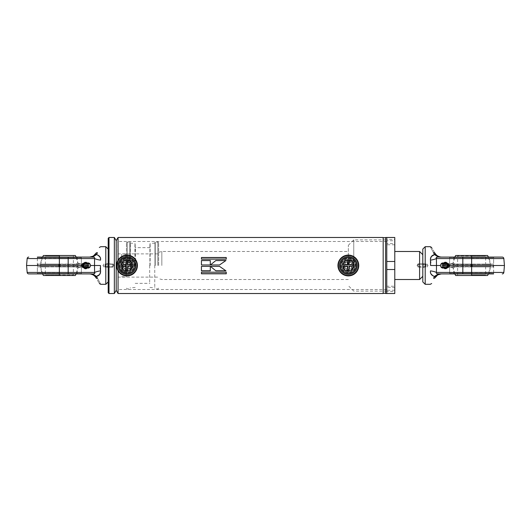 <?xml version="1.0" encoding="UTF-8"?>
<svg xmlns="http://www.w3.org/2000/svg" width="531" height="531" viewBox="0 0 531 531"><rect width="100%" height="100%" fill="white"/><g stroke="black" fill="none" stroke-linecap="round" stroke-linejoin="round"><path stroke-width="0.4" stroke-dasharray="2.65 1.99" d="M123.013 265.5C123.245 263.071 124.579 261.737 127.015 261.498C124.579 261.737 123.245 263.071 123.013 265.5C123.245 267.929 124.579 269.263 127.015 269.502C124.579 269.263 123.245 267.929 123.013 265.5M348.349 261.498C345.92 261.737 344.586 263.071 344.347 265.5C344.586 263.071 345.92 261.737 348.349 261.498C350.785 261.737 352.119 263.071 352.352 265.5C352.119 267.929 350.785 269.263 348.349 269.502C345.92 269.263 344.586 267.929 344.347 265.5C344.586 267.929 345.92 269.263 348.349 269.502C350.779 269.27 352.113 267.936 352.352 265.5C352.119 263.071 350.785 261.737 348.349 261.498M385.572 293.318L385.572 237.682M383.176 237.483L383.176 293.358M116.209 240.682L116.209 290.318L116.209 240.682M118.055 237.483L118.055 260.203M394.779 237.483L394.779 239.481L386.774 239.481L386.774 293.517L386.774 291.519L394.779 291.519L394.779 293.517M385.572 237.483L385.572 293.517M127.015 269.502C129.445 269.263 130.779 267.929 131.018 265.5C130.779 267.929 129.445 269.263 127.015 269.502M127.015 261.498C129.445 261.73 130.779 263.064 131.018 265.5C130.779 263.071 129.445 261.737 127.015 261.498M383.176 237.642L383.176 293.517M118.055 270.797L118.055 293.517M385.572 265.5L385.572 237.642L385.572 265.5M210.422 264.969L219.515 264.976L225.96 260.502M225.861 270.757L219.522 266.363L210.442 266.376M201.441 260.502L201.441 264.976L210.296 264.976L210.296 260.502M210.296 270.83L210.296 266.363L201.441 266.363L201.441 270.83M226.266 259.121L201.441 259.121M226.266 259.214L226.266 257.502M201.441 259.214L201.441 257.502M226.266 273.817L226.266 272.111L201.441 272.111L201.441 273.817M338.347 265.5A10.009 10.009 0 0 1 348.349 255.491A10.009 10.009 0 0 1 358.359 265.5A10.009 10.009 0 0 1 348.349 275.509A10.009 10.009 0 0 1 338.347 265.5M337.948 265.5A10.408 10.408 0 0 1 348.349 255.092A10.408 10.408 0 0 1 358.757 265.5A10.408 10.408 0 0 1 348.349 275.908A10.408 10.408 0 0 1 337.948 265.5M355.159 265.5A6.803 6.803 0 0 1 348.349 272.303A6.803 6.803 0 0 1 341.546 265.5A6.803 6.803 0 0 1 348.349 258.697A6.803 6.803 0 0 1 355.159 265.5A6.803 6.803 0 0 1 348.349 272.303A6.803 6.803 0 0 1 341.546 265.5A6.803 6.803 0 0 1 348.349 258.697A6.803 6.803 0 0 1 355.159 265.5M354.336 265.5A5.987 5.987 0 0 1 348.349 271.487A5.987 5.987 0 0 1 342.369 265.5A5.987 5.987 0 0 1 348.349 259.513A5.987 5.987 0 0 1 354.336 265.5A5.987 5.987 0 0 1 348.349 271.487A5.987 5.987 0 0 1 342.369 265.5A5.987 5.987 0 0 1 348.349 259.513A5.987 5.987 0 0 1 354.336 265.5M117.006 265.5A10.009 10.009 0 0 1 127.015 255.491A10.009 10.009 0 0 1 137.018 265.5A10.009 10.009 0 0 1 127.015 275.509A10.009 10.009 0 0 1 117.006 265.5M116.608 265.5A10.408 10.408 0 0 1 127.015 255.092A10.408 10.408 0 0 1 137.423 265.5A10.408 10.408 0 0 1 127.015 275.908A10.408 10.408 0 0 1 116.608 265.5M133.819 265.5A6.803 6.803 0 0 1 127.015 272.303A6.803 6.803 0 0 1 120.212 265.5A6.803 6.803 0 0 1 127.015 258.697A6.803 6.803 0 0 1 133.819 265.5A6.803 6.803 0 0 1 127.015 272.303A6.803 6.803 0 0 1 120.212 265.5A6.803 6.803 0 0 1 127.015 258.697A6.803 6.803 0 0 1 133.819 265.5M132.996 265.5A5.987 5.987 0 0 1 127.015 271.487A5.987 5.987 0 0 1 121.028 265.5A5.987 5.987 0 0 1 127.015 259.513A5.987 5.987 0 0 1 132.996 265.5A5.987 5.987 0 0 1 127.015 271.487A5.987 5.987 0 0 1 121.028 265.5A5.987 5.987 0 0 1 127.015 259.513A5.987 5.987 0 0 1 132.996 265.5M113.003 265.5L113.003 267.1L113.003 265.5M108.205 238.28L108.205 292.72M114.357 237.483L114.357 293.517M117.809 265.5L117.809 241.486L117.809 265.5M108.205 265.5L108.205 249.092L108.205 265.5M81.847 266.177C83.327 267.305 84.044 266.854 83.998 264.823C82.517 263.695 81.801 264.146 81.847 266.177M88.113 267.358A2.124 1.858 90 0 0 86.321 263.641A2.124 1.858 90 0 0 88.113 267.358A2.602 1.102 -122.2 0 0 89.261 267.737M87.389 262.958A2.801 2.449 -90 0 1 88.498 264.146A2.801 2.449 -90 0 1 87.535 267.956A2.801 2.449 -90 0 1 87.389 268.042M90.363 264.942A2.555 2.237 -90 0 1 90.363 266.058M84.037 263.396A2.403 2.097 -90 0 1 86.068 267.604A2.403 2.097 -90 0 1 84.037 263.396M84.714 267.604A2.403 2.097 90 0 0 82.683 263.396A2.403 2.097 90 0 0 83.699 267.903A2.403 2.097 90 0 0 84.714 267.604M83.732 267.173A1.912 1.673 90 0 0 82.113 263.827A1.912 1.673 90 0 0 82 267.093A1.912 1.673 90 0 0 83.732 267.173M85.365 263.721A2.031 1.772 -90 0 1 87.077 267.279A2.031 1.772 -90 0 1 85.358 263.721A2.031 1.772 -90 0 1 87.077 267.279A2.031 1.772 -90 0 1 85.365 263.721M86.287 262.699A2.801 2.449 -90 0 1 88.604 264.836A2.801 2.449 -90 0 1 87.403 267.956A2.801 2.449 -90 0 1 86.287 268.301M85 268.732L87.476 267.173L87.535 263.94L85.113 262.268M87.476 267.173L88.644 267.173L87.011 268.201M87.084 262.825L88.697 263.94L87.535 263.94M88.697 263.94L88.644 267.173M104.999 266.92L105.158 263.9L105.158 267.093L112.844 267.093L112.844 263.9L112.844 267.086L105.158 267.086L104.999 266.688L113.003 266.934L113.003 264.06L112.844 267.086L113.003 266.681L104.999 266.92M38.159 257.495L80.586 257.495L38.159 257.495A0.803 0.803 0 0 0 37.356 258.298L59.372 258.298L37.356 258.298L37.356 264.119L59.372 264.119L37.356 264.119L59.372 264.299L37.668 264.299L37.668 266.701L59.372 266.701L37.356 266.881L59.372 266.881L37.356 266.881L37.356 272.702A0.803 0.803 0 0 0 38.159 273.505L80.586 273.505L38.159 273.505M80.586 257.495A0.803 0.803 0 0 1 81.382 258.298L59.372 258.298L81.382 258.298L81.382 264.119L59.372 264.119L81.382 264.119L59.372 264.299L81.077 264.299L81.077 266.701L59.372 266.701L81.382 266.881L59.372 266.881L81.382 266.881L81.382 272.702A0.803 0.803 0 0 1 80.586 273.505M89.168 273.903L59.372 273.903L59.372 266.502L58.37 265.5L59.372 264.498L58.37 265.5L59.372 266.502L60.368 265.5L59.372 266.502L40.588 266.502L59.372 266.502L60.368 265.5C59.704 266.788 59.034 266.788 58.37 265.5C59.034 266.788 59.704 266.788 60.368 265.5C59.704 264.212 59.034 264.212 58.37 265.5C59.034 264.212 59.704 264.212 60.368 265.5L59.372 264.498L60.368 265.5C59.704 264.212 59.034 264.212 58.37 265.5C59.041 266.794 59.704 266.794 60.368 265.5C59.704 266.794 59.034 266.794 58.37 265.5L59.372 266.502L58.37 265.5L40.827 265.5L58.37 265.5C59.034 264.212 59.704 264.212 60.368 265.5L59.372 266.502L78.157 266.502L59.372 266.502L59.372 275.509L44.883 275.509A0.478 0.478 0 0 0 45.361 275.025L59.372 275.025L45.361 275.025L45.361 266.768L59.372 266.768L45.361 266.768A2.542 2.542 0 0 1 45.361 264.232L59.372 264.232L45.361 264.232L45.361 255.975A0.478 0.478 0 0 0 44.883 255.491M41.272 273.505L77.466 273.505L41.272 273.505L41.83 272.303L76.909 272.303L41.83 272.303A20.005 20.005 0 0 1 41.83 258.697L76.909 258.697L41.83 258.697L41.272 257.495L77.466 257.495L41.272 257.495M77.466 273.505L76.909 272.303A20.005 20.005 0 0 0 76.909 258.697L77.466 257.495M44.883 275.509L52.841 275.509M59.372 275.509L73.862 275.509A0.478 0.478 0 0 1 73.378 275.025L59.372 275.025L73.378 275.025L73.378 266.768L59.372 266.768L73.378 266.768A2.542 2.542 0 0 0 73.378 264.232L59.372 264.232L73.378 264.232L73.378 255.975A0.478 0.478 0 0 1 73.862 255.491L43.442 255.491L75.302 255.491L59.372 255.491L59.372 264.498L40.588 264.498L59.372 264.498L58.37 265.5L59.372 264.498L60.368 265.5L77.918 265.5L60.368 265.5L59.372 264.498L78.157 264.498L59.372 264.498L59.372 257.097L37.356 257.097L37.356 273.505L36.958 273.903L81.787 273.903L36.958 273.903M62.399 255.491L59.372 255.491M94.857 257.635L94.584 258.557L68.174 258.557L68.174 257.097L59.372 257.097L81.382 257.097L81.382 273.505L37.356 273.505L81.382 273.505L81.787 273.903M42.54 273.903L40.588 266.502L40.588 264.498L42.54 257.097L76.198 257.097L78.157 264.498L76.656 267.471L75.283 265.5L76.656 263.529L78.157 266.502L76.198 273.903M86.699 265.5L84.9 267.471L83.221 265.5L84.9 263.529L86.699 265.5L90.436 265.5M105.802 246.689L105.802 284.311M100.605 258.67L100.518 258.205M96.337 254.555L97.492 252.816A1.6 0.996 -150 0 0 96.104 253.095L95.142 254.415A1.6 0.757 -138.3 0 1 96.337 254.555L92.301 256.679M100.532 260.137A8.005 2.257 8.4 0 1 94.584 258.557L94.518 265.5L26.55 265.5M107.282 265.5L107.282 267.1L107.282 265.5M103.957 265.5L103.957 267.1L103.957 265.5M89.168 257.097L89.812 257.09M93.801 257.203L94.564 257.409M92.268 256.685L91.239 256.904M91.206 256.904L90.522 257.011M92.686 256.281L93.688 255.696M94.233 273.711L90.449 273.903M27.161 272.443L59.372 272.443L59.372 273.903L28.754 273.903M82.604 265.5L83.221 265.5M94.837 276.259L96.104 277.905C100.379 285.313 100.379 285.313 96.104 277.905A1.6 0.996 -30 0 0 97.492 278.184C101.766 286.289 101.766 286.289 97.492 278.184L94.896 275.31M100.631 271.626L100.545 270.903M100.22 268.075L100.425 265.5L94.518 265.5L94.584 272.443A8.005 2.257 171.6 0 1 100.532 270.863L100.299 269.409M59.372 257.097L59.372 272.443L94.584 272.443L94.837 273.392M90.031 273.93L91.843 274.215M91.989 274.248L92.374 274.335M92.925 274.487L94.883 275.297M94.784 276.206L94.286 275.755M90.024 273.95L89.626 273.916M95.142 276.585A1.6 0.757 138.3 0 0 96.337 276.445M417.997 265.5L417.997 267.1L417.997 265.5M422.795 281.908L422.795 249.092M419.596 251.488L419.596 279.512M158.63 265.5L158.63 242.826L158.63 265.5M161.836 265.5L161.836 251.488L161.836 265.5M449.153 264.823C447.673 263.695 446.956 264.146 447.002 266.177C448.483 267.305 449.199 266.854 449.153 264.823M442.887 263.641A2.124 1.858 -90 0 0 444.679 267.358A2.124 1.858 -90 0 0 442.887 263.641A2.602 1.102 57.8 0 0 441.739 263.263M443.611 268.042A2.801 2.449 90 0 1 442.502 266.854A2.801 2.449 90 0 1 443.465 263.044A2.801 2.449 90 0 1 443.611 262.958M440.637 266.058A2.555 2.237 90 0 1 440.637 264.942M446.963 267.604A2.403 2.097 90 0 1 444.932 263.396A2.403 2.097 90 0 1 446.963 267.604M446.286 263.396A2.403 2.097 -90 0 0 448.317 267.604A2.403 2.097 -90 0 0 447.301 263.097A2.403 2.097 -90 0 0 446.286 263.396M447.268 263.827A1.912 1.673 -90 0 0 448.887 267.173A1.912 1.673 -90 0 0 449 263.907A1.912 1.673 -90 0 0 447.268 263.827M445.635 267.279A2.031 1.772 90 0 1 443.923 263.721A2.031 1.772 90 0 1 445.642 267.279A2.031 1.772 90 0 1 443.923 263.721A2.031 1.772 90 0 1 445.635 267.279M444.712 268.301A2.801 2.449 90 0 1 442.396 266.164A2.801 2.449 90 0 1 443.597 263.044A2.801 2.449 90 0 1 444.712 262.699M446 262.268L443.524 263.827L443.465 267.06L445.887 268.732M443.524 263.827L442.356 263.827L443.989 262.799M443.916 268.175L442.303 267.06L443.465 267.06M442.303 267.06L442.356 263.827M426.001 264.08L425.842 267.1L425.842 263.907L418.156 263.907L418.156 267.1L418.156 263.914L425.842 263.914L426.001 264.312L417.997 264.066L417.997 266.94L418.156 263.914L417.997 264.319L426.001 264.08M492.841 273.505L450.414 273.505L492.841 273.505A0.803 0.803 0 0 0 493.644 272.702L471.628 272.702L493.644 272.702L493.644 266.881L471.628 266.881L493.644 266.881L471.628 266.701L493.332 266.701L493.332 264.299L471.628 264.299L493.644 264.119L471.628 264.119L493.644 264.119L493.644 258.298A0.803 0.803 0 0 0 492.841 257.495L450.414 257.495L492.841 257.495M450.414 273.505A0.803 0.803 0 0 1 449.618 272.702L471.628 272.702L449.618 272.702L449.618 266.881L471.628 266.881L449.618 266.881L471.628 266.701L449.923 266.701L449.923 264.299L471.628 264.299L449.618 264.119L471.628 264.119L449.618 264.119L449.618 258.298A0.803 0.803 0 0 1 450.414 257.495M441.832 257.097L471.628 257.097L471.628 264.498L472.63 265.5L471.628 266.502L472.63 265.5L471.628 264.498L470.632 265.5L471.628 264.498L490.412 264.498L471.628 264.498L470.632 265.5C471.296 264.212 471.966 264.212 472.63 265.5C471.966 264.212 471.296 264.212 470.632 265.5C471.296 266.788 471.966 266.788 472.63 265.5C471.966 266.788 471.296 266.788 470.632 265.5L471.628 266.502L470.632 265.5C471.296 266.788 471.966 266.788 472.63 265.5C471.959 264.206 471.296 264.206 470.632 265.5C471.296 264.206 471.966 264.206 472.63 265.5L471.628 264.498L472.63 265.5L490.173 265.5L472.63 265.5C471.966 266.788 471.296 266.788 470.632 265.5L471.628 264.498L452.843 264.498L471.628 264.498L471.628 255.491L486.117 255.491A0.478 0.478 0 0 0 485.639 255.975L471.628 255.975L485.639 255.975L485.639 264.232L471.628 264.232L485.639 264.232A2.542 2.542 0 0 1 485.639 266.768L471.628 266.768L485.639 266.768L485.639 275.025A0.478 0.478 0 0 0 486.117 275.509M489.728 257.495L453.534 257.495L489.728 257.495L489.17 258.697L454.091 258.697L489.17 258.697A20.005 20.005 0 0 1 489.17 272.303L454.091 272.303L489.17 272.303L489.728 273.505L453.534 273.505L489.728 273.505M453.534 257.495L454.091 258.697A20.005 20.005 0 0 0 454.091 272.303L453.534 273.505M486.117 255.491L478.159 255.491M471.628 255.491L457.138 255.491A0.478 0.478 0 0 1 457.622 255.975L471.628 255.975L457.622 255.975L457.622 264.232L471.628 264.232L457.622 264.232A2.542 2.542 0 0 0 457.622 266.768L471.628 266.768L457.622 266.768L457.622 275.025A0.478 0.478 0 0 1 457.138 275.509L487.558 275.509L455.698 275.509L471.628 275.509L471.628 266.502L490.412 266.502L471.628 266.502L472.63 265.5L471.628 266.502L470.632 265.5L453.082 265.5L470.632 265.5L471.628 266.502L452.843 266.502L471.628 266.502L471.628 273.903L493.644 273.903L493.644 257.495L494.042 257.097L449.213 257.097L494.042 257.097M468.601 275.509L471.628 275.509M436.143 273.365L436.416 272.443L462.826 272.443L462.826 273.903L471.628 273.903L449.618 273.903L449.618 257.495L493.644 257.495L449.618 257.495L449.213 257.097M488.46 257.097L490.412 264.498L490.412 266.502L488.46 273.903L454.801 273.903L452.843 266.502L454.344 263.529L455.717 265.5L454.344 267.471L452.843 264.498L454.801 257.097M444.301 265.5L446.1 263.529L447.779 265.5L446.1 267.471L444.301 265.5L440.564 265.5M425.198 284.311L425.198 246.689M430.395 272.33L430.482 272.795M434.663 276.445L433.508 278.184A1.6 0.996 30 0 0 434.896 277.905L435.858 276.585A1.6 0.757 41.7 0 1 434.663 276.445L438.699 274.321M430.468 270.863A8.005 2.257 -171.6 0 1 436.416 272.443L436.482 265.5L504.45 265.5M423.718 265.5L423.718 263.9L423.718 265.5M427.043 265.5L427.043 263.9L427.043 265.5M441.832 273.903L441.188 273.91M437.199 273.797L436.436 273.591M438.732 274.315L439.761 274.096M439.794 274.096L440.478 273.989M438.314 274.719L437.312 275.304M436.767 257.289L440.551 257.097M503.839 258.557L471.628 258.557L471.628 257.097L502.246 257.097M448.396 265.5L447.779 265.5M433.508 252.816C429.234 244.711 429.234 244.711 433.508 252.816A1.6 0.996 150 0 1 434.896 253.095L436.163 254.741M430.369 259.374L430.455 260.097M430.78 262.925L430.575 265.5L436.482 265.5L436.416 258.557A8.005 2.257 -8.4 0 1 430.468 260.137L430.701 261.591M471.628 273.903L471.628 258.557L436.416 258.557L436.163 257.608M440.969 257.07L439.157 256.785M439.011 256.752L438.626 256.665M438.075 256.513L436.117 255.703M436.104 255.69L434.663 254.555A1.6 0.757 -41.7 0 1 435.858 254.415M436.216 254.794L436.714 255.245M440.976 257.05L441.374 257.084M434.896 253.095C430.621 245.687 430.621 245.687 434.896 253.095M422.795 265.5L422.795 267.903L422.795 265.5M348.349 265.5L348.349 245.289L348.349 265.5M353.752 265.5L353.752 239.886L353.752 265.5M386.774 265.5L386.774 239.886L386.774 265.5M394.779 265.5L394.779 279.512L394.779 265.5M386.774 239.481L386.774 240.762L394.779 240.762L394.779 287.517L386.774 287.517L386.774 286.236L394.779 286.236L394.779 291.519M386.774 240.762L386.774 244.764L394.779 244.764M386.774 244.764L386.774 243.483L394.779 243.483M386.774 243.483L386.774 287.517M394.779 287.517L394.779 286.236M386.774 286.236L386.774 290.238L394.779 290.238M386.774 290.238L386.774 291.519M394.779 261.498L386.774 261.498L386.774 269.502L394.779 269.502M394.779 239.481L394.779 240.762M126.451 265.5L126.451 242.826L126.451 265.5M131.257 265.5L131.257 268.102L131.257 265.5M157.833 265.5L157.833 242.023L157.833 265.5M154.992 265.5L154.992 242.262L154.992 265.5M149.908 265.5L149.908 243.57L149.908 265.5M135.179 265.5L135.179 243.57L135.179 265.5M130.095 265.5L130.095 242.262L130.095 265.5M127.254 265.5L127.254 242.023L127.254 265.5M125.655 265.5L125.655 254.296L125.655 265.5M125.25 265.5L125.25 272.104L125.25 265.5M122.05 265.5L122.05 272.104L122.05 265.5M121.652 265.5L121.652 254.296L121.652 265.5M348.349 274.388A8.888 8.888 0 0 0 357.237 265.5A8.888 8.888 0 0 0 348.349 256.612A8.888 8.888 0 0 0 339.468 265.5A8.888 8.888 0 0 0 348.349 274.388M348.349 256.765A8.735 8.735 0 0 0 339.614 265.5A8.735 8.735 0 0 0 348.349 274.235A8.735 8.735 0 0 0 357.091 265.5A8.735 8.735 0 0 0 348.349 256.765M348.349 272.768A7.268 7.268 0 0 1 341.081 265.5A7.268 7.268 0 0 1 348.349 258.232A7.268 7.268 0 0 1 355.617 265.5A7.268 7.268 0 0 1 348.349 272.768M348.349 272.171A6.671 6.671 0 0 0 355.02 265.5A6.671 6.671 0 0 0 348.349 258.829A6.671 6.671 0 0 1 355.02 265.5A6.671 6.671 0 0 1 348.349 272.171A6.671 6.671 0 0 1 341.685 265.5A6.671 6.671 0 0 1 348.349 258.829A6.671 6.671 0 0 0 341.685 265.5A6.671 6.671 0 0 0 348.349 272.171M348.349 271.102A5.602 5.602 0 0 0 353.958 265.5A5.602 5.602 0 0 0 348.349 259.898A5.602 5.602 0 0 0 342.747 265.5A5.602 5.602 0 0 0 348.349 271.102M348.349 271.235A5.735 5.735 0 0 0 354.084 265.5A5.735 5.735 0 0 0 348.349 259.765A5.735 5.735 0 0 0 342.614 265.5A5.735 5.735 0 0 0 348.349 271.235M348.349 260.455A5.044 5.044 0 0 0 343.311 265.5A5.044 5.044 0 0 0 348.349 270.544A5.044 5.044 0 0 0 353.394 265.5A5.044 5.044 0 0 0 348.349 260.455M348.349 270.04A4.54 4.54 0 0 1 343.816 265.5A4.54 4.54 0 0 1 348.349 260.96A4.54 4.54 0 0 1 352.889 265.5A4.54 4.54 0 0 1 348.349 270.04M351.827 263.94A0.398 0.398 0 0 0 351.781 263.748A0.398 0.398 0 0 1 351.429 264.338L349.942 264.338A0.398 0.398 0 0 1 349.544 263.94L349.544 262.453A0.398 0.398 0 0 1 350.128 262.102A3.996 3.996 0 0 1 351.781 263.748A3.996 3.996 0 0 0 350.128 262.102A0.398 0.398 0 0 0 349.544 262.453L349.544 263.94A0.398 0.398 0 0 0 349.942 264.338L351.429 264.338A0.398 0.398 0 0 0 351.827 263.94M351.801 267.093A0.398 0.398 0 0 0 351.403 266.688A0.398 0.398 0 0 1 351.754 267.279A3.996 3.996 0 0 1 350.102 268.932A0.398 0.398 0 0 1 349.511 268.58L349.511 267.093A0.398 0.398 0 0 1 349.916 266.688L351.403 266.688L349.916 266.688A0.398 0.398 0 0 0 349.511 267.093L349.511 268.58A0.398 0.398 0 0 0 350.102 268.932A3.996 3.996 0 0 0 351.754 267.279A0.398 0.398 0 0 0 351.801 267.093M342.714 264.863L345.349 260.296L347.712 260.296L347.712 264.863L342.714 264.863M348.993 260.296L351.356 260.296L353.991 264.863L348.993 264.863L348.993 260.296M347.712 270.704L345.349 270.704L342.714 266.137L347.712 266.137L347.712 270.704M351.356 270.704L348.993 270.704L348.993 266.137L353.991 266.137L351.356 270.704M346.789 264.312A0.398 0.398 0 0 0 347.188 263.907L347.188 262.42A0.398 0.398 0 0 0 346.604 262.068A3.996 3.996 0 0 0 344.951 263.721A0.398 0.398 0 0 0 345.303 264.312L346.789 264.312L345.303 264.312A0.398 0.398 0 0 1 344.951 263.721A3.996 3.996 0 0 1 346.604 262.068A0.398 0.398 0 0 1 347.188 262.42L347.188 263.907A0.398 0.398 0 0 1 346.789 264.312M347.161 267.06A0.398 0.398 0 0 0 346.763 266.662L345.276 266.662A0.398 0.398 0 0 0 344.918 267.252A3.996 3.996 0 0 0 346.57 268.898A0.398 0.398 0 0 0 347.161 268.547L347.161 267.06L347.161 268.547A0.398 0.398 0 0 1 346.57 268.898A3.996 3.996 0 0 1 344.918 267.252A0.398 0.398 0 0 1 345.276 266.662L346.763 266.662A0.398 0.398 0 0 1 347.161 267.06M127.015 274.388A8.888 8.888 0 0 0 135.896 265.5A8.888 8.888 0 0 0 127.015 256.612A8.888 8.888 0 0 0 118.128 265.5A8.888 8.888 0 0 0 127.015 274.388M127.015 256.765A8.735 8.735 0 0 0 118.274 265.5A8.735 8.735 0 0 0 127.015 274.235A8.735 8.735 0 0 0 135.75 265.5A8.735 8.735 0 0 0 127.015 256.765M127.015 272.768A7.268 7.268 0 0 1 119.747 265.5A7.268 7.268 0 0 1 127.015 258.232A7.268 7.268 0 0 1 134.283 265.5A7.268 7.268 0 0 1 127.015 272.768M127.015 272.171A6.671 6.671 0 0 0 133.679 265.5A6.671 6.671 0 0 0 127.015 258.829A6.671 6.671 0 0 1 133.679 265.5A6.671 6.671 0 0 1 127.015 272.171A6.671 6.671 0 0 1 120.345 265.5A6.671 6.671 0 0 1 127.015 258.829A6.671 6.671 0 0 0 120.345 265.5A6.671 6.671 0 0 0 127.015 272.171M127.015 271.102A5.602 5.602 0 0 0 132.617 265.5A5.602 5.602 0 0 0 127.015 259.898A5.602 5.602 0 0 0 121.407 265.5A5.602 5.602 0 0 0 127.015 271.102M127.015 271.235A5.735 5.735 0 0 0 132.75 265.5A5.735 5.735 0 0 0 127.015 259.765A5.735 5.735 0 0 0 121.28 265.5A5.735 5.735 0 0 0 127.015 271.235M127.015 260.455A5.044 5.044 0 0 0 121.971 265.5A5.044 5.044 0 0 0 127.015 270.544A5.044 5.044 0 0 0 132.053 265.5A5.044 5.044 0 0 0 127.015 260.455M127.015 270.04A4.54 4.54 0 0 1 122.475 265.5A4.54 4.54 0 0 1 127.015 260.96A4.54 4.54 0 0 1 131.549 265.5A4.54 4.54 0 0 1 127.015 270.04M130.493 263.94A0.398 0.398 0 0 0 130.447 263.748A0.398 0.398 0 0 1 130.088 264.338L128.602 264.338A0.398 0.398 0 0 1 128.203 263.94L128.203 262.453A0.398 0.398 0 0 1 128.794 262.102A3.996 3.996 0 0 1 130.447 263.748A3.996 3.996 0 0 0 128.794 262.102A0.398 0.398 0 0 0 128.203 262.453L128.203 263.94A0.398 0.398 0 0 0 128.602 264.338L130.088 264.338A0.398 0.398 0 0 0 130.493 263.94M130.46 267.093A0.398 0.398 0 0 0 130.062 266.688A0.398 0.398 0 0 1 130.414 267.279A3.996 3.996 0 0 1 128.761 268.932A0.398 0.398 0 0 1 128.177 268.58L128.177 267.093A0.398 0.398 0 0 1 128.575 266.688L130.062 266.688L128.575 266.688A0.398 0.398 0 0 0 128.177 267.093L128.177 268.58A0.398 0.398 0 0 0 128.761 268.932A3.996 3.996 0 0 0 130.414 267.279A0.398 0.398 0 0 0 130.46 267.093M121.373 264.863L124.008 260.296L126.371 260.296L126.371 264.863L121.373 264.863M127.652 260.296L130.015 260.296L132.65 264.863L127.652 264.863L127.652 260.296M126.371 270.704L124.008 270.704L121.373 266.137L126.371 266.137L126.371 270.704M130.015 270.704L127.652 270.704L127.652 266.137L132.65 266.137L130.015 270.704M125.449 264.312A0.398 0.398 0 0 0 125.854 263.907L125.854 262.42A0.398 0.398 0 0 0 125.263 262.068A3.996 3.996 0 0 0 123.61 263.721A0.398 0.398 0 0 0 123.969 264.312L125.449 264.312L123.969 264.312A0.398 0.398 0 0 1 123.61 263.721A3.996 3.996 0 0 1 125.263 262.068A0.398 0.398 0 0 1 125.854 262.42L125.854 263.907A0.398 0.398 0 0 1 125.449 264.312M125.82 267.06A0.398 0.398 0 0 0 125.422 266.662L123.935 266.662A0.398 0.398 0 0 0 123.584 267.252A3.996 3.996 0 0 0 125.236 268.898A0.398 0.398 0 0 0 125.82 268.547L125.82 267.06L125.82 268.547A0.398 0.398 0 0 1 125.236 268.898A3.996 3.996 0 0 1 123.584 267.252A0.398 0.398 0 0 1 123.935 266.662L125.422 266.662A0.398 0.398 0 0 1 125.82 267.06M109.001 237.483L109.001 293.517M83.745 264.923A1.201 1.049 -90 0 1 81.907 266.077A1.201 1.049 -90 0 1 83.745 264.923M83.413 265.015C82.405 264.299 81.893 264.624 81.887 265.985C82.896 266.701 83.407 266.376 83.413 265.015M82.239 264.451A1.201 1.049 90 0 0 83.254 266.549A1.201 1.049 90 0 0 82.239 264.451M86.321 263.641A2.602 1.102 57.8 0 1 86.56 263.296M59.372 272.702L37.356 272.702L59.372 272.702M59.372 255.975L45.361 255.975L59.372 255.975M68.174 273.903L68.174 258.557L27.161 258.557M447.255 266.077A1.201 1.049 90 0 1 449.093 264.923A1.201 1.049 90 0 1 447.255 266.077M447.587 265.985C448.595 266.701 449.107 266.376 449.113 265.015C448.104 264.299 447.593 264.624 447.587 265.985M448.761 266.549A1.201 1.049 -90 0 0 447.746 264.451A1.201 1.049 -90 0 0 448.761 266.549M444.679 267.358A2.602 1.102 -122.2 0 1 444.44 267.704M471.628 258.298L493.644 258.298L471.628 258.298M471.628 275.025L485.639 275.025L471.628 275.025M462.826 257.097L462.826 272.443L503.839 272.443M155.231 265.5L155.231 242.023L155.231 265.5M154.753 265.5L154.753 287.669L154.753 265.5M150.147 265.5L150.147 243.331L150.147 265.5M149.669 265.5L149.669 283.109L149.669 265.5M135.418 265.5L135.418 247.891L135.418 265.5M134.94 265.5L134.94 243.331L134.94 265.5M130.334 265.5L130.334 243.331L130.334 265.5M129.856 265.5L129.856 242.023L129.856 265.5M126.132 265.5L126.132 276.704L126.132 265.5M386.774 289.514L117.809 289.514M386.774 241.486L117.809 241.486M108.205 263.9L113.003 263.9L113.926 265.5L113.003 267.1L108.205 267.1M82.823 266.701L81.933 266.091L82.75 264.299L81.801 266.071L82.823 266.701M87.774 263.476L88.531 264.272C88.909 265.978 88.657 267.06 87.774 267.524M85.053 263.097L83.699 263.097M85.053 267.903L83.699 267.903M82 267.093L82.537 267.498M82 263.907L82.537 263.502M104.999 264.06L113.003 264.06M113.003 264.299L104.999 264.299M84.9 267.471L76.656 267.471M108.205 263.097L107.282 263.9L103.957 263.9L102.994 265.5L103.957 267.1L107.282 267.1L108.205 267.903M84.9 263.529L76.656 263.529M422.795 263.9L417.997 263.9L417.074 265.5L417.997 267.1L422.795 267.1M158.63 252.351L161.836 251.488L348.349 251.488M117.809 253.891L158.63 253.891M117.809 277.109L158.63 277.109M348.349 279.512L161.836 279.512L158.63 278.649M448.177 264.299L449.067 264.909L448.25 266.701L449.199 264.929L448.177 264.299M443.226 267.524L442.469 266.728C442.091 265.022 442.343 263.94 443.226 263.476M445.947 267.903L447.301 267.903M445.947 263.097L447.301 263.097M449 263.907L448.463 263.502M449 267.093L448.463 267.498M426.001 266.94L417.997 266.94M417.997 266.701L426.001 266.701M446.1 263.529L454.344 263.529M422.795 267.903L423.718 267.1L427.043 267.1L428.006 265.5L427.043 263.9L423.718 263.9L422.795 263.097M446.1 267.471L454.344 267.471M348.349 245.289L353.752 239.886L386.774 239.886M386.774 291.114L353.752 291.114L348.349 285.711M131.257 268.102L126.451 268.102L131.257 268.102L132.816 265.5L131.257 268.102M158.63 242.826L157.833 242.023L154.992 242.262M149.908 287.43L154.992 287.908M154.992 243.092L149.908 243.57M135.179 283.348L149.908 283.348M149.908 247.652L135.179 247.652M130.095 243.092L135.179 243.57M135.179 287.43L130.095 287.908M126.451 242.826L127.254 242.023L130.095 242.262M121.652 276.704L126.451 277.029M126.451 253.971L121.652 254.296M126.451 288.174L127.254 288.977L130.095 288.738M158.63 288.174L157.833 288.977L154.992 288.738M132.816 265.5L131.257 262.898L126.451 262.898L131.257 262.898L132.816 265.5M121.652 272.503L122.05 272.104L125.25 272.104L125.655 272.503M125.655 258.497L125.25 258.896L122.05 258.896L121.652 258.497"/><path stroke-width="0.8" d="M385.572 293.318L383.176 293.318L383.176 237.682L385.572 237.682L385.572 293.358M118.055 237.483L383.176 237.483L383.176 293.517L118.055 293.517L116.209 290.318L114.357 293.517L114.357 237.483L116.209 240.682L116.209 290.318L116.209 240.682L118.055 237.483L118.055 260.203M386.774 265.5L386.774 237.483L385.572 237.483L385.572 293.517L386.774 293.517L386.774 265.5M215.885 260.502L210.409 264.969L219.515 264.969L225.96 260.502L215.885 260.502L210.409 264.976M201.441 264.969L210.296 264.969L210.296 260.502L201.441 260.502L201.441 264.969M201.441 259.121L226.266 259.121L226.266 257.502L201.441 257.502L201.441 259.121M118.055 293.517L118.055 270.797M201.441 273.817L226.266 273.817L226.266 272.204L201.441 272.204L201.441 273.817M201.441 270.83L210.296 270.83L210.296 266.376L201.441 266.376L201.441 270.83M210.422 266.376L215.891 270.83L225.974 270.83L219.522 266.376L210.422 266.376L215.891 270.83M225.861 260.575L215.885 260.575M215.891 270.757L225.861 270.757M210.296 260.575L201.441 260.575M201.441 270.757L210.296 270.757M226.266 257.621L201.441 257.621M201.441 273.697L226.266 273.697M337.948 265.5A10.408 10.408 0 0 1 348.349 255.092A10.408 10.408 0 0 1 358.757 265.5A10.408 10.408 0 0 1 348.349 275.908A10.408 10.408 0 0 1 337.948 265.5M338.347 265.5A10.009 10.009 0 0 1 348.349 255.491A10.009 10.009 0 0 1 358.359 265.5A10.009 10.009 0 0 1 348.349 275.509A10.009 10.009 0 0 1 338.347 265.5M116.608 265.5A10.408 10.408 0 0 1 127.015 255.092A10.408 10.408 0 0 1 137.423 265.5A10.408 10.408 0 0 1 127.015 275.908A10.408 10.408 0 0 1 116.608 265.5M117.006 265.5A10.009 10.009 0 0 1 127.015 255.491A10.009 10.009 0 0 1 137.018 265.5A10.009 10.009 0 0 1 127.015 275.509A10.009 10.009 0 0 1 117.006 265.5M108.205 265.5L108.205 238.28L109.001 237.483L109.001 293.517L108.205 292.72L108.205 265.5M87.389 268.042A2.801 2.449 -90 0 1 86.354 268.301A2.801 2.449 -90 0 1 84.21 266.854A2.801 2.449 -90 0 1 85.172 263.044A2.801 2.449 -90 0 1 86.354 262.699A2.801 2.449 -90 0 1 87.389 262.958M90.396 265.892L90.363 266.058A2.555 2.237 -90 0 1 86.148 266.555A2.555 2.237 -90 0 1 88.942 263.097A2.555 2.237 -90 0 1 90.363 264.942L90.396 265.108A1.799 1.573 -90 0 1 87.482 266.37A1.799 1.573 -90 0 1 88.1 263.92A1.799 1.573 -90 0 1 90.396 265.108M86.287 268.301A2.801 2.449 -90 0 1 86.221 268.301A2.801 2.449 -90 0 1 83.845 266.197A2.801 2.449 -90 0 1 85.04 263.044A2.801 2.449 -90 0 1 86.221 262.699A2.801 2.449 -90 0 1 86.287 262.699M82.577 267.06L85 268.732L86.161 268.732L83.739 267.06L82.577 267.06L82.63 263.827L85.113 262.268L87.084 262.825M87.011 268.201L86.161 268.732M83.739 267.06L83.798 263.827L82.63 263.827M83.798 263.827L86.274 262.268M52.841 275.509L43.442 275.509L42.54 273.903M59.372 275.509L43.442 275.509L75.302 275.509L59.372 275.509L59.372 273.903L91.584 273.903C93.761 274.208 94.764 273.717 94.584 272.443A8.005 2.257 171.6 0 1 100.532 270.863C100.777 273.777 99.383 275.642 96.337 276.445L97.492 278.184C101.766 286.289 101.766 286.289 97.492 278.184A1.6 0.996 150 0 1 96.104 277.905C100.379 285.313 100.379 285.313 96.104 277.905L95.142 276.585C93.609 274.839 91.617 273.95 89.168 273.903L89.56 273.916M59.372 255.491L43.442 255.491L75.302 255.491L44.883 255.491L59.372 255.491L59.372 257.097L37.356 257.097L42.54 257.097L43.442 255.491M76.198 273.903L75.302 275.509L73.862 275.509M73.862 255.491L62.399 255.491M37.356 257.097L91.584 257.097L68.174 257.097L68.174 258.557L94.584 258.557C94.77 257.283 93.768 256.798 91.584 257.097L93.801 257.203M28.754 257.097A1.6 1.6 0 0 0 27.161 258.557L68.174 258.557L68.174 265.5L82.604 265.5M27.161 272.443A1.6 1.6 0 0 0 28.754 273.903L59.372 273.903L59.372 272.443L27.161 272.443L26.55 265.5L68.174 265.5L68.174 273.903M75.302 255.491L76.198 257.097L81.382 257.097M108.205 281.908L105.802 284.311L105.802 246.689L100.724 246.689L99.337 247.486M100.186 257.303L98.182 255.311L96.337 254.555C99.377 255.358 100.777 257.216 100.532 260.137L100.605 258.67M100.518 258.205L100.193 257.323M93.688 255.696L96.104 253.095C100.379 245.687 100.379 245.687 96.104 253.095C100.379 245.687 100.379 245.687 96.104 253.095A1.6 0.996 -150 0 1 97.492 252.816C101.766 244.711 101.766 244.711 97.492 252.816C101.766 244.711 101.766 244.711 97.492 252.816L96.337 254.555A1.6 0.757 -138.3 0 0 95.142 254.415C93.609 256.154 91.617 257.05 89.168 257.097L89.752 257.097C92.613 256.918 94.803 256.068 96.337 254.555M89.819 257.07L92.686 256.281M100.532 260.137A8.005 2.257 8.4 0 1 94.584 258.557L94.518 265.5L90.436 265.5M90.449 273.903L89.752 273.903C92.606 274.082 94.803 274.932 96.337 276.445L99.662 274.481M59.372 257.097L59.372 272.443L94.584 272.443L94.518 265.5L100.425 265.5L100.545 270.903M99.669 274.467L100.631 271.626M100.299 269.409L100.226 268.228M94.837 273.392L94.491 273.624M92.374 274.335L92.925 274.487M93.516 275.191L92.806 274.779M92.613 274.686L91.252 274.182M96.337 276.445A1.6 0.757 138.3 0 1 95.142 276.585M422.795 276.306L419.596 279.512L419.596 251.488L394.779 251.488M443.611 262.958A2.801 2.449 90 0 1 444.646 262.699A2.801 2.449 90 0 1 446.79 264.146A2.801 2.449 90 0 1 445.828 267.956A2.801 2.449 90 0 1 444.646 268.301A2.801 2.449 90 0 1 443.611 268.042M440.604 265.108L440.637 264.942A2.555 2.237 90 0 1 444.852 264.445A2.555 2.237 90 0 1 442.057 267.903A2.555 2.237 90 0 1 440.637 266.058L440.604 265.892A1.799 1.573 90 0 1 443.518 264.63A1.799 1.573 90 0 1 442.9 267.08A1.799 1.573 90 0 1 440.604 265.892M444.712 262.699A2.801 2.449 90 0 1 444.779 262.699A2.801 2.449 90 0 1 447.155 264.803A2.801 2.449 90 0 1 445.96 267.956A2.801 2.449 90 0 1 444.779 268.301A2.801 2.449 90 0 1 444.712 268.301M448.423 263.94L446 262.268L444.839 262.268L447.261 263.94L448.423 263.94L448.37 267.173L445.887 268.732L443.916 268.175M443.989 262.799L444.839 262.268M447.261 263.94L447.202 267.173L448.37 267.173M447.202 267.173L444.726 268.732M478.159 255.491L487.558 255.491L488.46 257.097M471.628 255.491L487.558 255.491L455.698 255.491L471.628 255.491L471.628 257.097L439.416 257.097C437.239 256.792 436.236 257.283 436.416 258.557A8.005 2.257 -8.4 0 1 430.468 260.137C430.223 257.223 431.617 255.358 434.663 254.555L433.508 252.816C429.234 244.711 429.234 244.711 433.508 252.816L434.663 254.555L431.338 256.519M471.628 275.509L487.558 275.509L455.698 275.509L486.117 275.509L471.628 275.509L471.628 273.903L493.644 273.903L488.46 273.903L487.558 275.509M454.801 257.097L455.698 255.491L457.138 255.491M457.138 275.509L468.601 275.509M493.644 273.903L439.416 273.903L462.826 273.903L462.826 272.443L436.416 272.443C436.23 273.717 437.232 274.202 439.416 273.903L437.199 273.797M502.246 273.903A1.6 1.6 0 0 0 503.839 272.443L462.826 272.443L462.826 265.5L448.396 265.5M503.839 258.557A1.6 1.6 0 0 0 502.246 257.097L471.628 257.097L471.628 258.557L503.839 258.557L504.45 265.5L462.826 265.5L462.826 257.097M455.698 275.509L454.801 273.903L449.618 273.903M425.198 284.311L422.795 281.908L422.795 249.092L425.198 246.689L425.198 284.311L430.276 284.311L431.663 283.514M430.814 273.697L432.818 275.689L434.663 276.445C431.623 275.642 430.223 273.784 430.468 270.863L430.395 272.33M430.482 272.795L430.807 273.677M437.312 275.304L434.896 277.905C430.621 285.313 430.621 285.313 434.896 277.905C430.621 285.313 430.621 285.313 434.896 277.905A1.6 0.996 30 0 1 433.508 278.184C429.234 286.289 429.234 286.289 433.508 278.184C429.234 286.289 429.234 286.289 433.508 278.184L434.663 276.445A1.6 0.757 41.7 0 0 435.858 276.585C437.391 274.846 439.383 273.95 441.832 273.903L441.248 273.903C438.387 274.082 436.197 274.932 434.663 276.445M441.181 273.93L438.314 274.719M430.468 270.863A8.005 2.257 -171.6 0 1 436.416 272.443L436.482 265.5L440.564 265.5M441.44 257.084L441.832 257.097C439.383 257.05 437.391 256.161 435.858 254.415L434.896 253.095C430.621 245.687 430.621 245.687 434.896 253.095A1.6 0.996 -30 0 0 433.508 252.816M440.551 257.097L441.248 257.097C438.394 256.918 436.197 256.068 434.663 254.555A1.6 0.757 -41.7 0 1 435.858 254.415L435.858 254.415M471.628 273.903L471.628 258.557L436.416 258.557L436.482 265.5L430.575 265.5L430.455 260.097M431.331 256.533L430.369 259.374M430.701 261.591L430.774 262.772M436.163 257.608L436.509 257.376M438.626 256.665L438.075 256.513M437.484 255.809L438.194 256.221M438.387 256.314L439.748 256.818M394.779 293.517L394.779 269.502L386.774 269.502L386.774 293.517L394.779 293.517M394.779 269.502L394.779 237.483L386.774 237.483L386.774 261.498L394.779 261.498M348.349 273.425A7.925 7.925 0 0 0 356.274 265.5A7.925 7.925 0 0 0 348.349 257.575A7.925 7.925 0 0 0 340.431 265.5A7.925 7.925 0 0 0 348.349 273.425M348.349 256.612A8.888 8.888 0 0 1 357.237 265.5A8.888 8.888 0 0 1 348.349 274.388A8.888 8.888 0 0 1 339.468 265.5A8.888 8.888 0 0 1 348.349 256.612M345.349 260.296L347.712 260.296L347.712 264.863L342.714 264.863L345.349 260.296M351.356 260.296L353.991 264.863L348.993 264.863L348.993 260.296L351.356 260.296M345.349 270.704L342.714 266.137L347.712 266.137L347.712 270.704L345.349 270.704M348.993 270.704L348.993 266.137L353.991 266.137L351.356 270.704L348.993 270.704M127.015 273.425A7.925 7.925 0 0 0 134.934 265.5A7.925 7.925 0 0 0 127.015 257.575A7.925 7.925 0 0 0 119.09 265.5A7.925 7.925 0 0 0 127.015 273.425M127.015 256.612A8.888 8.888 0 0 1 135.896 265.5A8.888 8.888 0 0 1 127.015 274.388A8.888 8.888 0 0 1 118.128 265.5A8.888 8.888 0 0 1 127.015 256.612M124.008 260.296L126.371 260.296L126.371 264.863L121.373 264.863L124.008 260.296M130.015 260.296L132.65 264.863L127.652 264.863L127.652 260.296L130.015 260.296M124.008 270.704L121.373 266.137L126.371 266.137L126.371 270.704L124.008 270.704M127.652 270.704L127.652 266.137L132.65 266.137L130.015 270.704L127.652 270.704M88.942 263.097L86.56 263.296A2.602 1.102 57.8 0 1 87.104 263.263M442.057 267.903L444.44 267.704A2.602 1.102 -122.2 0 1 443.896 267.737M114.357 237.483L109.001 237.483M114.357 293.517L109.001 293.517M86.56 263.296C84.628 266.257 85.425 267.79 88.942 267.903M108.205 249.092L105.802 246.689M27.161 258.557L26.55 265.5M105.802 284.311L100.724 284.311L99.337 283.514M422.795 254.694L419.596 251.488M419.596 279.512L394.779 279.512M444.44 267.704C446.372 264.743 445.575 263.21 442.057 263.097M503.839 272.443L504.45 265.5M425.198 246.689L430.276 246.689L431.663 247.486"/></g></svg>
